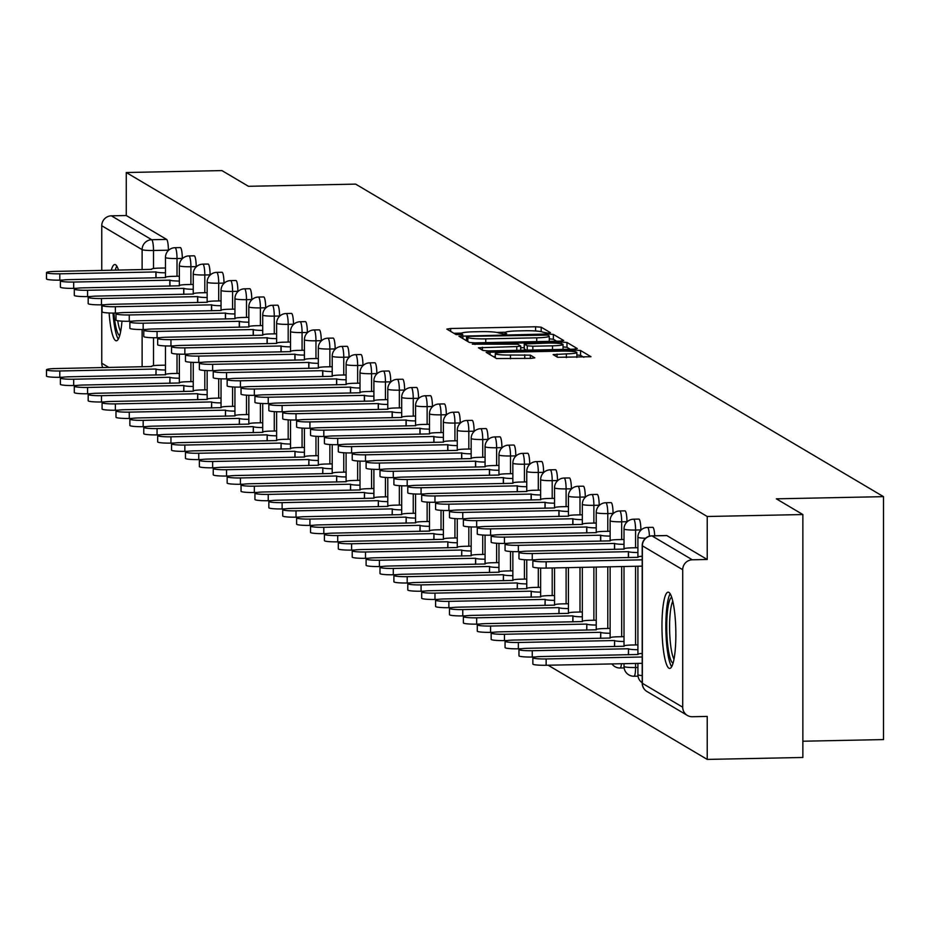 <?xml version="1.0" encoding="UTF-8"?>
<svg xmlns="http://www.w3.org/2000/svg" width="930" height="930" viewBox="0 0 930 930"><rect width="100%" height="100%" fill="white"/><g stroke="black" fill="none" stroke-linecap="round" stroke-linejoin="round"><path stroke-width="1.4" d="M547.782 333.114L550.467 332.684L541.179 327.186L535.587 326.767L450.666 328.499L446.83 329.104L456.119 334.602L462.78 334.544L461.524 333.765A15.357 1.686 0 0 1 461.268 333.452A15.357 1.686 0 0 1 473.823 331.801L480.891 331.65A15.357 1.686 0 0 1 498.794 332.998L503.909 334.01L506.652 333.649L505.397 332.87A15.357 1.686 0 0 1 505.141 332.556A15.357 1.686 0 0 1 517.696 330.906L524.764 330.766A15.357 1.686 0 0 1 542.667 332.115L547.782 333.114M118.517 270.119A38.13 6.905 -91.2 0 0 115.564 264.771A38.13 6.905 -91.2 0 0 114.785 264.538A38.13 6.905 -91.2 0 0 111.286 270.258M109.124 312.98A38.13 6.905 -91.2 0 0 115.564 340.554A38.13 6.905 -91.2 0 0 116.343 340.775A38.13 6.905 -91.2 0 0 121.97 321.152M668.903 592.387A38.13 6.905 -91.2 0 0 668.135 592.166A38.13 6.905 -91.2 0 0 661.974 628.296A38.13 6.905 -91.2 0 0 668.903 668.182A38.13 6.905 -91.2 0 0 669.681 668.403A38.13 6.905 -91.2 0 0 675.843 632.272A38.13 6.905 -91.2 0 0 668.903 592.387M557.628 357.294L590.969 356.713L580.564 350.505L574.973 350.087L486.134 352.331L496.539 358.538L530.902 358.375L534.831 357.852L530.332 355.144L510.465 355.016A12.834 1.407 0 0 1 495.295 353.632A12.834 1.407 0 0 1 505.792 352.249L561.697 351.11A12.834 1.407 0 0 1 576.867 352.493A12.834 1.407 0 0 1 566.37 353.877L553.129 354.586L557.628 357.294M126.271 172.527L221.91 170.585L248.461 186.302L355.632 184.117L883.5 496.655L776.329 498.829L802.869 514.546L707.23 516.499L126.271 172.527L126.271 215.528L111.368 215.83L151.718 239.719A9.777 1.767 88.8 0 1 153.508 250.496L153.508 268.514M559.848 341.136L563.696 340.52L553.373 334.405L547.782 333.986L458.943 336.23L469.348 342.438L474.939 342.856L559.848 341.136M566.975 342.461L577.286 348.564L573.45 349.18L488.529 350.912L482.937 350.482L478.439 347.774L516.801 346.565L520.73 346.041L517.719 344.216L472.3 344.158L561.383 342.042L566.975 342.461L566.975 347.32L570.23 349.25M802.869 514.546L802.869 757.473L707.23 759.415L548.13 665.217M802.869 741.222L883.5 739.583L883.5 496.655M707.23 516.499L707.23 559.488L692.327 559.79A9.777 9.556 120.6 0 0 682.713 569.706L682.713 707.207A9.777 9.556 120.6 0 0 692.327 716.728L707.23 716.426L707.23 759.415M126.271 215.528L166.621 239.417A9.777 1.767 88.8 0 1 168.4 250.182L168.4 250.472M102.8 367.606A9.777 9.556 -59.4 0 1 101.754 363.235L101.754 304.808M101.754 270.456L101.754 225.734A9.777 9.556 -59.4 0 1 111.368 215.83M640.863 529.914L635.574 530.03A9.777 1.767 88.8 0 0 633.597 519.196L638.887 519.091A9.777 1.767 -91.2 0 1 640.863 529.914L640.863 530.205M626.971 521.695L621.682 521.8A9.777 1.767 88.8 0 0 619.706 510.965L624.983 510.861A9.777 1.767 -91.2 0 1 626.971 521.695L626.971 521.974M613.068 513.465L607.79 513.569A9.777 1.767 88.8 0 0 605.802 502.746L611.091 502.63A9.777 1.767 -91.2 0 1 613.068 513.465L613.068 513.744M599.176 505.234L593.886 505.339A9.777 1.767 88.8 0 0 591.91 494.516L597.2 494.411A9.777 1.767 -91.2 0 1 599.176 505.234L599.176 505.525M585.284 497.004L579.995 497.12A9.777 1.767 88.8 0 0 578.018 486.285L583.296 486.181A9.777 1.767 -91.2 0 1 585.284 497.004L585.284 497.294M571.38 488.785L566.103 488.889A9.777 1.767 88.8 0 0 564.115 478.055L569.404 477.95A9.777 1.767 -91.2 0 1 571.38 488.785L571.38 489.064M557.489 480.554L552.199 480.659A9.777 1.767 88.8 0 0 550.223 469.836L555.512 469.72A9.777 1.767 -91.2 0 1 557.489 480.554L557.489 480.833M543.597 472.324L538.307 472.44A9.777 1.767 88.8 0 0 536.331 461.606L541.609 461.501A9.777 1.767 -91.2 0 1 543.597 472.324L543.597 472.614M529.693 464.105L524.415 464.21A9.777 1.767 88.8 0 0 522.428 453.375L527.717 453.27A9.777 1.767 -91.2 0 1 529.693 464.105L529.693 464.384M515.801 455.874L510.512 455.979A9.777 1.767 88.8 0 0 508.536 445.156L513.825 445.04A9.777 1.767 -91.2 0 1 515.801 455.874L515.801 456.153M501.909 447.644L496.62 447.749A9.777 1.767 88.8 0 0 494.644 436.926L499.922 436.821A9.777 1.767 -91.2 0 1 501.909 447.644L501.909 447.923M488.006 439.413L482.728 439.53A9.777 1.767 88.8 0 0 480.74 428.695L486.03 428.591A9.777 1.767 -91.2 0 1 488.006 439.413L488.006 439.704M474.114 431.195L468.825 431.299A9.777 1.767 88.8 0 0 466.848 420.465L472.138 420.36A9.777 1.767 -91.2 0 1 474.114 431.195L474.114 431.474M460.222 422.964L454.933 423.069A9.777 1.767 88.8 0 0 452.945 412.246L458.234 412.13A9.777 1.767 -91.2 0 1 460.222 422.964L460.222 423.243M446.319 414.734L441.029 414.838A9.777 1.767 88.8 0 0 439.053 404.015L444.342 403.911A9.777 1.767 -91.2 0 1 446.319 414.734L446.319 415.024M432.427 406.503L427.137 406.619A9.777 1.767 88.8 0 0 425.161 395.785L430.45 395.68A9.777 1.767 -91.2 0 1 432.427 406.503L432.427 406.794M418.535 398.284L413.246 398.389A9.777 1.767 88.8 0 0 411.258 387.554L416.547 387.45A9.777 1.767 -91.2 0 1 418.535 398.284L418.535 398.563M404.631 390.054L399.342 390.158A9.777 1.767 88.8 0 0 397.366 379.335L402.655 379.219A9.777 1.767 -91.2 0 1 404.631 390.054L404.631 390.333M390.74 381.823L385.45 381.928A9.777 1.767 88.8 0 0 383.474 371.105L388.763 371A9.777 1.767 -91.2 0 1 390.74 381.823L390.74 382.114M376.848 373.593L371.558 373.709A9.777 1.767 88.8 0 0 369.57 362.874L374.86 362.77A9.777 1.767 -91.2 0 1 376.848 373.593L376.848 373.883M362.944 365.374L357.655 365.478A9.777 1.767 88.8 0 0 355.678 354.644L360.968 354.539A9.777 1.767 -91.2 0 1 362.944 365.374L362.944 365.653M349.052 357.143L343.763 357.248A9.777 1.767 88.8 0 0 341.787 346.425L347.064 346.309A9.777 1.767 -91.2 0 1 349.052 357.143L349.052 357.422M335.149 348.913L329.871 349.029A9.777 1.767 88.8 0 0 327.883 338.195L333.173 338.09A9.777 1.767 -91.2 0 1 335.149 348.913L335.149 349.203M321.257 340.694L315.968 340.799A9.777 1.767 88.8 0 0 313.991 329.964L319.281 329.859A9.777 1.767 -91.2 0 1 321.257 340.694L321.257 340.973M307.365 332.463L302.076 332.568A9.777 1.767 88.8 0 0 300.099 321.745L305.377 321.629A9.777 1.767 -91.2 0 1 307.365 332.463L307.365 332.742M293.462 324.233L288.184 324.338A9.777 1.767 88.8 0 0 286.196 313.515L291.485 313.41A9.777 1.767 -91.2 0 1 293.462 324.233L293.462 324.512M279.57 316.002L274.28 316.119A9.777 1.767 88.8 0 0 272.304 305.284L277.593 305.18A9.777 1.767 -91.2 0 1 279.57 316.002L279.57 316.293M265.678 307.784L260.388 307.888A9.777 1.767 88.8 0 0 258.412 297.054L263.69 296.949A9.777 1.767 -91.2 0 1 265.678 307.784L265.678 308.062M251.774 299.553L246.496 299.658A9.777 1.767 88.8 0 0 244.509 288.835L249.798 288.719A9.777 1.767 -91.2 0 1 251.774 299.553L251.774 299.832M237.882 291.322L232.593 291.427A9.777 1.767 88.8 0 0 230.617 280.604L235.906 280.5A9.777 1.767 -91.2 0 1 237.882 291.322L237.882 291.613M223.991 283.092L218.701 283.208A9.777 1.767 88.8 0 0 216.725 272.374L222.003 272.269A9.777 1.767 -91.2 0 1 223.991 283.092L223.991 283.383M210.087 274.873L204.809 274.978A9.777 1.767 88.8 0 0 202.821 264.143L208.111 264.039A9.777 1.767 -91.2 0 1 210.087 274.873L210.087 275.152M196.195 266.643L190.906 266.747A9.777 1.767 88.8 0 0 188.93 255.924L194.219 255.808A9.777 1.767 -91.2 0 1 196.195 266.643L196.195 266.922M182.303 258.412L177.014 258.517A9.777 1.767 88.8 0 0 175.038 247.694L180.315 247.589A9.777 1.767 -91.2 0 1 182.303 258.412L182.303 258.703M654.708 535.785A9.777 1.767 -91.2 0 0 652.779 527.322L647.489 527.426A9.777 1.767 88.8 0 1 649.431 536.18M707.23 559.488L666.88 535.599A9.777 1.767 -91.2 0 0 666.671 535.541A9.777 1.767 -91.2 0 0 666.485 535.61M505.42 332.243L496.701 332.417M461.547 333.126L453.887 333.289M556.64 341.194L553.373 339.264L549.258 338.846M547.735 335.114L469.278 336.334L466.535 336.695L467.86 337.52A15.357 1.686 0 0 0 485.751 338.869L536.703 337.823A15.357 1.686 0 0 0 549.258 336.172A15.357 1.686 0 0 0 549.002 335.87L547.735 335.114M548.967 341.356A15.357 1.686 0 0 0 549.258 341.031L549.258 336.172M520.73 347.727L524.241 347.657M552.536 345.832A12.834 1.407 0 0 0 563.034 344.449A12.834 1.407 0 0 0 547.863 343.065L524.241 343.984L527.252 345.809L532.844 346.227L552.536 345.832L552.536 349.61M563.01 349.389A12.834 1.407 0 0 0 563.034 349.308L563.034 344.449M524.322 348.738L524.322 344.077M526.357 350.145L524.322 348.936M566.975 347.32L563.034 346.89M576.844 357.434A12.834 1.407 0 0 0 576.867 357.353L576.867 352.493M495.295 356.562L493.272 356.608M583.831 357.294L580.564 355.365L576.867 354.946M155.915 375.034L156.042 369.117A9.777 1.07 -0 0 0 165.459 369.989M165.459 365.153L159.518 365.281A9.777 1.07 -0 0 0 151.52 366.339A9.777 1.07 -0 0 0 151.683 366.525L55.695 368.559A11.241 1.232 -0 0 0 46.5 369.78A11.241 1.232 -0 0 0 59.787 370.989L155.915 369.036M62.775 377.243L59.787 377.301A11.241 1.232 180 0 1 46.5 376.092L46.5 369.78M165.459 267.991L159.518 268.107A9.777 1.07 0 0 0 151.52 269.165A9.777 1.07 0 0 0 151.683 269.363L55.695 271.397A11.241 1.232 0 0 0 46.5 272.606A11.241 1.232 0 0 0 59.787 273.815L156.042 271.944A9.777 1.07 0 0 0 165.459 272.816M62.775 280.07L59.787 280.139A11.241 1.232 180 0 1 46.5 278.919L46.5 272.606M155.915 271.862L155.915 277.861M169.806 383.265L169.946 377.336A9.777 1.07 -0 0 0 179.351 378.219M179.351 373.383L173.41 373.511A9.777 1.07 -0 0 0 165.412 374.558A9.777 1.07 -0 0 0 165.575 374.755L69.587 376.79A11.241 1.232 -0 0 0 60.392 377.999A11.241 1.232 -0 0 0 73.691 379.219L169.806 377.266M76.667 385.473L73.691 385.531A11.241 1.232 180 0 1 60.392 384.323L60.392 377.999M183.71 391.483L183.838 385.566A9.777 1.07 -0 0 0 193.242 386.45M193.242 381.614L187.302 381.73A9.777 1.07 -0 0 0 179.316 382.788A9.777 1.07 -0 0 0 179.478 382.986L83.491 385.02A11.241 1.232 -0 0 0 74.295 386.229A11.241 1.232 -0 0 0 87.583 387.438L183.71 385.485M90.57 393.704L87.583 393.762A11.241 1.232 180 0 1 74.295 392.541L74.295 386.229M197.602 399.714L197.73 393.797A9.777 1.07 -0 0 0 207.146 394.669M207.146 389.844L201.206 389.961A9.777 1.07 -0 0 0 193.208 391.019A9.777 1.07 -0 0 0 193.37 391.216L97.383 393.239A11.241 1.232 -0 0 0 88.187 394.46A11.241 1.232 -0 0 0 101.475 395.669L197.602 393.716M104.462 401.923L101.475 401.981A11.241 1.232 180 0 1 88.187 400.772L88.187 394.46M117.703 270.13A32.992 5.975 88.8 0 1 118.377 269.665M113.018 313.061A37.886 6.859 -91.2 0 0 118.308 339.101M116.831 266.143A37.886 6.859 -91.2 0 0 115.215 270.188M119.714 335.521A32.992 5.975 88.8 0 1 113.948 313.061M117.726 320.722A30.551 5.534 -91.2 0 0 120.644 331.533M673.053 663.137A32.992 5.975 88.8 0 1 667.624 644.281A32.992 5.975 88.8 0 1 667.542 610.719A32.992 5.975 88.8 0 1 671.716 597.281M672.809 601.233A30.551 5.534 -91.2 0 0 670.332 612.114A30.551 5.534 -91.2 0 0 673.983 659.149M670.17 593.759A37.886 6.859 -91.2 0 0 666.775 607.836A37.886 6.859 -91.2 0 0 671.646 666.717M179.351 276.21L173.41 276.338A9.777 1.07 0 0 0 165.412 277.396A9.777 1.07 0 0 0 165.575 277.582L69.587 279.616A11.241 1.232 0 0 0 60.392 280.837A11.241 1.232 0 0 0 73.691 282.046L169.946 280.174A9.777 1.07 0 0 0 179.351 281.046M76.667 288.3L73.691 288.358A11.241 1.232 180 0 1 60.392 287.149L60.392 280.837M169.806 280.093L169.806 286.091M193.242 284.441L187.302 284.568A9.777 1.07 0 0 0 179.316 285.615A9.777 1.07 0 0 0 179.478 285.812L83.491 287.847A11.241 1.232 0 0 0 74.295 289.056A11.241 1.232 0 0 0 87.583 290.276L183.838 288.393A9.777 1.07 0 0 0 193.242 289.276M90.57 296.531L87.583 296.589A11.241 1.232 180 0 1 74.295 295.38L74.295 289.056M183.71 288.323L183.71 294.322M207.146 292.671L201.206 292.787A9.777 1.07 0 0 0 193.208 293.845A9.777 1.07 0 0 0 193.37 294.043L97.383 296.077A11.241 1.232 0 0 0 88.187 297.286A11.241 1.232 0 0 0 101.475 298.507L197.73 296.624A9.777 1.07 0 0 0 207.146 297.507M104.462 304.761L101.475 304.819A11.241 1.232 180 0 1 88.187 303.61L88.187 297.286M197.602 296.542L197.602 302.552M211.494 407.945L211.633 402.027A9.777 1.07 -0 0 0 221.038 402.899M221.038 398.063L215.097 398.191A9.777 1.07 -0 0 0 207.099 399.237A9.777 1.07 -0 0 0 207.262 399.435L111.275 401.469A11.241 1.232 -0 0 0 102.079 402.69A11.241 1.232 -0 0 0 115.378 403.899L211.494 401.946M118.354 410.153L115.378 410.211A11.241 1.232 180 0 1 102.079 409.002L102.079 402.69M225.397 416.175L225.525 410.246A9.777 1.07 -0 0 0 234.93 411.13M234.93 406.294L228.989 406.41A9.777 1.07 -0 0 0 221.003 407.468A9.777 1.07 -0 0 0 221.166 407.666L125.178 409.7A11.241 1.232 -0 0 0 115.983 410.909A11.241 1.232 -0 0 0 129.27 412.13L225.397 410.165M132.258 418.384L129.27 418.442A11.241 1.232 180 0 1 115.983 417.233L115.983 410.909M221.038 300.901L215.097 301.018A9.777 1.07 0 0 0 207.099 302.076A9.777 1.07 0 0 0 207.262 302.273L111.275 304.308A11.241 1.232 0 0 0 102.079 305.517A11.241 1.232 0 0 0 115.378 306.726L211.633 304.854A9.777 1.07 0 0 0 221.038 305.726M118.354 312.98L115.378 313.05A11.241 1.232 180 0 1 102.079 311.829L102.079 305.517M211.494 304.773L211.494 310.771M234.93 309.12L228.989 309.248A9.777 1.07 0 0 0 221.003 310.306A9.777 1.07 0 0 0 221.166 310.492L125.178 312.526A11.241 1.232 0 0 0 115.983 313.747A11.241 1.232 0 0 0 129.27 314.956L225.525 313.084A9.777 1.07 0 0 0 234.93 313.956M132.258 321.21L129.27 321.269A11.241 1.232 180 0 1 115.983 320.06L115.983 313.747M225.397 313.003L225.397 319.002M239.289 424.394L239.417 418.477A9.777 1.07 -0 0 0 248.833 419.349M248.833 414.524L242.893 414.641A9.777 1.07 -0 0 0 234.895 415.698A9.777 1.07 -0 0 0 235.058 415.896L139.07 417.93A11.241 1.232 -0 0 0 129.875 419.139A11.241 1.232 -0 0 0 143.162 420.348L239.289 418.395M146.15 426.603L143.162 426.672A11.241 1.232 180 0 1 129.875 425.452L129.875 419.139M253.181 432.624L253.32 426.707A9.777 1.07 -0 0 0 262.725 427.579M262.725 422.755L256.785 422.871A9.777 1.07 -0 0 0 248.787 423.929A9.777 1.07 -0 0 0 248.949 424.115L152.962 426.149A11.241 1.232 -0 0 0 143.766 427.37A11.241 1.232 -0 0 0 157.065 428.579L253.181 426.626M160.053 434.833L157.065 434.891A11.241 1.232 180 0 1 143.766 433.682L143.766 427.37M267.084 440.855L267.212 434.926A9.777 1.07 -0 0 0 276.617 435.81M276.617 430.974L270.677 431.101A9.777 1.07 -0 0 0 262.69 432.148A9.777 1.07 -0 0 0 262.853 432.345L166.865 434.38A11.241 1.232 -0 0 0 157.67 435.6A11.241 1.232 -0 0 0 170.957 436.809L267.084 434.856M173.945 443.064L170.957 443.122A11.241 1.232 180 0 1 157.67 441.913L157.67 435.6M280.976 449.085L281.116 443.157A9.777 1.07 -0 0 0 290.52 444.04M290.52 439.204L284.58 439.32A9.777 1.07 -0 0 0 276.582 440.378A9.777 1.07 -0 0 0 276.745 440.576L180.757 442.61A11.241 1.232 -0 0 0 171.562 443.819A11.241 1.232 -0 0 0 184.849 445.04L280.976 443.075M187.837 451.294L184.849 451.352A11.241 1.232 180 0 1 171.562 450.143L171.562 443.819M294.868 457.304L295.008 451.387A9.777 1.07 -0 0 0 304.412 452.259M304.412 447.435L298.472 447.551A9.777 1.07 -0 0 0 290.474 448.609A9.777 1.07 -0 0 0 290.637 448.806L194.649 450.841A11.241 1.232 -0 0 0 185.454 452.05A11.241 1.232 -0 0 0 198.753 453.259L294.868 451.306M201.74 459.513L198.753 459.583A11.241 1.232 180 0 1 185.454 458.362L185.454 452.05M308.772 465.535L308.9 459.618A9.777 1.07 -0 0 0 318.316 460.49M318.316 455.654L312.364 455.781A9.777 1.07 -0 0 0 304.377 456.839A9.777 1.07 -0 0 0 304.54 457.025L208.553 459.06A11.241 1.232 -0 0 0 199.357 460.28A11.241 1.232 -0 0 0 212.644 461.489L308.772 459.536M215.632 467.744L212.644 467.802A11.241 1.232 180 0 1 199.357 466.593L199.357 460.28M322.663 473.765L322.803 467.837A9.777 1.07 -0 0 0 332.208 468.72M332.208 463.884L326.267 464.012A9.777 1.07 -0 0 0 318.269 465.058A9.777 1.07 -0 0 0 318.432 465.256L222.444 467.29A11.241 1.232 -0 0 0 213.249 468.499A11.241 1.232 -0 0 0 226.536 469.72L322.663 467.767M229.524 475.974L226.536 476.032A11.241 1.232 180 0 1 213.249 474.823L213.249 468.499M336.555 481.996L336.695 476.067A9.777 1.07 -0 0 0 346.1 476.95M346.1 472.115L340.159 472.231A9.777 1.07 -0 0 0 332.161 473.289A9.777 1.07 -0 0 0 332.324 473.486L236.336 475.521A11.241 1.232 -0 0 0 227.153 476.73A11.241 1.232 -0 0 0 240.44 477.95L336.555 475.986M243.428 484.204L240.44 484.263A11.241 1.232 180 0 1 227.153 483.042L227.153 476.73M248.833 317.351L242.893 317.479A9.777 1.07 0 0 0 234.895 318.525A9.777 1.07 0 0 0 235.058 318.723L139.07 320.757A11.241 1.232 0 0 0 129.875 321.966A11.241 1.232 0 0 0 143.162 323.187L239.417 321.303A9.777 1.07 0 0 0 248.833 322.187M146.15 329.441L143.162 329.499A11.241 1.232 180 0 1 129.875 328.29L129.875 321.966M239.289 321.234L239.289 327.232M262.725 325.581L256.785 325.698A9.777 1.07 0 0 0 248.787 326.755A9.777 1.07 0 0 0 248.949 326.953L152.962 328.988A11.241 1.232 0 0 0 143.766 330.197A11.241 1.232 0 0 0 157.065 331.406L253.32 329.534A9.777 1.07 0 0 0 262.725 330.417M160.053 337.671L157.065 337.73A11.241 1.232 180 0 1 143.766 336.509L143.766 330.197M253.181 329.452L253.181 335.451M276.617 333.812L270.677 333.928A9.777 1.07 0 0 0 262.69 334.986A9.777 1.07 0 0 0 262.853 335.184L166.865 337.218A11.241 1.232 0 0 0 157.67 338.427A11.241 1.232 0 0 0 170.957 339.636L267.212 337.764A9.777 1.07 0 0 0 276.617 338.636M173.945 345.89L170.957 345.96A11.241 1.232 180 0 1 157.67 344.739L157.67 338.427M267.084 337.683L267.084 343.682M290.52 342.031L284.58 342.159A9.777 1.07 0 0 0 276.582 343.205A9.777 1.07 0 0 0 276.745 343.402L180.757 345.437A11.241 1.232 0 0 0 171.562 346.658A11.241 1.232 0 0 0 184.849 347.867L281.116 345.995A9.777 1.07 0 0 0 290.52 346.867M187.837 354.121L184.849 354.179A11.241 1.232 180 0 1 171.562 352.97L171.562 346.658M280.976 345.914L280.976 351.912M304.412 350.261L298.472 350.377A9.777 1.07 0 0 0 290.474 351.435A9.777 1.07 0 0 0 290.637 351.633L194.649 353.667A11.241 1.232 0 0 0 185.454 354.876A11.241 1.232 0 0 0 198.753 356.097L295.008 354.214A9.777 1.07 0 0 0 304.412 355.097M201.74 362.351L198.753 362.409A11.241 1.232 180 0 1 185.454 361.2L185.454 354.876M294.868 354.144L294.868 360.143M318.316 358.492L312.364 358.608A9.777 1.07 0 0 0 304.377 359.666A9.777 1.07 0 0 0 304.54 359.864L208.553 361.898A11.241 1.232 0 0 0 199.357 363.107A11.241 1.232 0 0 0 212.644 364.316L308.9 362.444A9.777 1.07 0 0 0 318.316 363.316M215.632 370.582L212.644 370.64A11.241 1.232 180 0 1 199.357 369.419L199.357 363.107M308.772 362.363L308.772 368.361M332.208 366.722L326.267 366.839A9.777 1.07 0 0 0 318.269 367.896A9.777 1.07 0 0 0 318.432 368.082L222.444 370.117A11.241 1.232 0 0 0 213.249 371.337A11.241 1.232 0 0 0 226.536 372.546L322.803 370.675A9.777 1.07 0 0 0 332.208 371.547M229.524 378.801L226.536 378.859A11.241 1.232 180 0 1 213.249 377.65L213.249 371.337M322.663 370.593L322.663 376.592M346.1 374.941L340.159 375.069A9.777 1.07 0 0 0 332.161 376.115A9.777 1.07 0 0 0 332.324 376.313L236.336 378.347A11.241 1.232 0 0 0 227.153 379.568A11.241 1.232 0 0 0 240.44 380.777L336.695 378.905A9.777 1.07 0 0 0 346.1 379.777M243.428 387.031L240.44 387.089A11.241 1.232 180 0 1 227.153 385.88L227.153 379.568M336.555 378.824L336.555 384.822M350.459 490.215L350.587 484.298A9.777 1.07 -0 0 0 360.003 485.169M360.003 480.345L354.051 480.461A9.777 1.07 -0 0 0 346.065 481.519A9.777 1.07 -0 0 0 346.227 481.717L250.24 483.751A11.241 1.232 -0 0 0 241.044 484.96A11.241 1.232 -0 0 0 254.332 486.169L350.459 484.216M257.319 492.423L254.332 492.493A11.241 1.232 180 0 1 241.044 491.273L241.044 484.96M364.351 498.445L364.49 492.528A9.777 1.07 -0 0 0 373.895 493.4M373.895 488.564L367.954 488.692A9.777 1.07 -0 0 0 359.957 489.75A9.777 1.07 -0 0 0 360.119 489.936L264.132 491.97A11.241 1.232 -0 0 0 254.936 493.191A11.241 1.232 -0 0 0 268.235 494.4L364.351 492.447M271.211 500.654L268.235 500.712A11.241 1.232 180 0 1 254.936 499.503L254.936 493.191M378.243 506.676L378.382 500.747A9.777 1.07 -0 0 0 387.787 501.63M387.787 496.794L381.846 496.911A9.777 1.07 -0 0 0 373.848 497.969A9.777 1.07 -0 0 0 374.023 498.166L278.024 500.201A11.241 1.232 -0 0 0 268.84 501.41A11.241 1.232 -0 0 0 282.127 502.63L378.243 500.677M285.115 508.884L282.127 508.943A11.241 1.232 180 0 1 268.84 507.734L268.84 501.41M392.146 514.895L392.274 508.977A9.777 1.07 -0 0 0 401.69 509.861M401.69 505.025L395.738 505.141A9.777 1.07 -0 0 0 387.752 506.199A9.777 1.07 -0 0 0 387.915 506.397L291.927 508.431A11.241 1.232 -0 0 0 282.732 509.64A11.241 1.232 -0 0 0 296.019 510.849L392.146 508.896M299.007 517.115L296.019 517.173A11.241 1.232 180 0 1 282.732 515.952L282.732 509.64M406.038 523.125L406.178 517.208A9.777 1.07 -0 0 0 415.582 518.08M415.582 513.255L409.642 513.372A9.777 1.07 -0 0 0 401.644 514.429A9.777 1.07 -0 0 0 401.807 514.627L305.819 516.65A11.241 1.232 -0 0 0 296.624 517.871A11.241 1.232 -0 0 0 309.923 519.08L406.038 517.126M312.899 525.334L309.923 525.392A11.241 1.232 180 0 1 296.624 524.183L296.624 517.871M419.942 531.356L420.069 525.438A9.777 1.07 -0 0 0 429.474 526.31M429.474 521.474L423.534 521.602A9.777 1.07 -0 0 0 415.536 522.648A9.777 1.07 -0 0 0 415.71 522.846L319.711 524.88A11.241 1.232 -0 0 0 310.527 526.101A11.241 1.232 -0 0 0 323.814 527.31L419.942 525.357M326.802 533.564L323.814 533.622A11.241 1.232 180 0 1 310.527 532.413L310.527 526.101M433.833 539.586L433.961 533.657A9.777 1.07 -0 0 0 443.377 534.541M443.377 529.705L437.437 529.821A9.777 1.07 -0 0 0 429.439 530.879A9.777 1.07 -0 0 0 429.602 531.077L333.614 533.111A11.241 1.232 -0 0 0 324.419 534.32A11.241 1.232 -0 0 0 337.706 535.541L433.833 533.576M340.694 541.795L337.706 541.853A11.241 1.232 180 0 1 324.419 540.644L324.419 534.32M447.725 547.805L447.865 541.888A9.777 1.07 -0 0 0 457.269 542.76M457.269 537.935L451.329 538.052A9.777 1.07 -0 0 0 443.331 539.109A9.777 1.07 -0 0 0 443.494 539.307L347.506 541.341A11.241 1.232 -0 0 0 338.311 542.55A11.241 1.232 -0 0 0 351.61 543.759L447.725 541.806M354.586 550.014L351.61 550.083A11.241 1.232 180 0 1 338.311 548.863L338.311 542.55M461.629 556.035L461.757 550.118A9.777 1.07 -0 0 0 471.161 550.99M471.161 546.166L465.221 546.282A9.777 1.07 -0 0 0 457.235 547.34A9.777 1.07 -0 0 0 457.397 547.526L361.398 549.56A11.241 1.232 -0 0 0 352.214 550.781A11.241 1.232 -0 0 0 365.502 551.99L461.629 550.037M368.489 558.244L365.502 558.302A11.241 1.232 180 0 1 352.214 557.093L352.214 550.781M475.521 564.266L475.649 558.337A9.777 1.07 -0 0 0 485.065 559.221M485.065 554.385L479.124 554.513A9.777 1.07 -0 0 0 471.126 555.559A9.777 1.07 -0 0 0 471.289 555.756L375.301 557.791A11.241 1.232 -0 0 0 366.106 559A11.241 1.232 -0 0 0 379.394 560.22L475.521 558.267M382.381 566.475L379.394 566.533A11.241 1.232 180 0 1 366.106 565.324L366.106 559M489.413 572.496L489.552 566.568A9.777 1.07 -0 0 0 498.957 567.451M498.957 562.615L493.016 562.731A9.777 1.07 -0 0 0 485.018 563.789A9.777 1.07 -0 0 0 485.181 563.987L389.193 566.021A11.241 1.232 -0 0 0 379.998 567.23A11.241 1.232 -0 0 0 393.297 568.451L489.413 566.486M396.273 574.705L393.297 574.763A11.241 1.232 180 0 1 379.998 573.554L379.998 567.23M503.316 580.715L503.444 574.798A9.777 1.07 -0 0 0 512.849 575.67M512.849 570.846L506.908 570.962A9.777 1.07 -0 0 0 498.922 572.02A9.777 1.07 -0 0 0 499.085 572.217L403.097 574.252A11.241 1.232 -0 0 0 393.901 575.461A11.241 1.232 -0 0 0 407.189 576.67L503.316 574.717M410.176 582.924L407.189 582.994A11.241 1.232 180 0 1 393.901 581.773L393.901 575.461M517.208 588.946L517.336 583.029A9.777 1.07 -0 0 0 526.752 583.9M526.752 579.065L520.812 579.192A9.777 1.07 -0 0 0 512.814 580.25A9.777 1.07 -0 0 0 512.976 580.436L416.989 582.471A11.241 1.232 -0 0 0 407.793 583.691A11.241 1.232 -0 0 0 421.081 584.9L517.208 582.947M424.068 591.154L421.081 591.213A11.241 1.232 180 0 1 407.793 590.004L407.793 583.691M531.1 597.176L531.239 591.248A9.777 1.07 -0 0 0 540.644 592.131M540.644 587.295L534.703 587.423A9.777 1.07 -0 0 0 526.706 588.469A9.777 1.07 -0 0 0 526.868 588.667L430.881 590.701A11.241 1.232 -0 0 0 421.685 591.91A11.241 1.232 -0 0 0 434.984 593.131L531.1 591.178M437.96 599.385L434.984 599.443A11.241 1.232 180 0 1 421.685 598.234L421.685 591.91M545.003 605.407L545.131 599.478A9.777 1.07 -0 0 0 554.536 600.362M554.536 595.525L548.595 595.642A9.777 1.07 -0 0 0 540.609 596.7A9.777 1.07 -0 0 0 540.772 596.897L444.784 598.932A11.241 1.232 -0 0 0 435.589 600.141A11.241 1.232 -0 0 0 448.876 601.361L545.003 599.397M451.864 607.615L448.876 607.674A11.241 1.232 180 0 1 435.589 606.453L435.589 600.141M360.003 383.172L354.051 383.288A9.777 1.07 0 0 0 346.065 384.346A9.777 1.07 0 0 0 346.227 384.543L250.24 386.578A11.241 1.232 0 0 0 241.044 387.787A11.241 1.232 0 0 0 254.332 389.007L350.587 387.124A9.777 1.07 0 0 0 360.003 388.008M257.319 395.262L254.332 395.32A11.241 1.232 180 0 1 241.044 394.111L241.044 387.787M350.459 387.043L350.459 393.053M373.895 391.402L367.954 391.518A9.777 1.07 0 0 0 359.957 392.576A9.777 1.07 0 0 0 360.119 392.774L264.132 394.808A11.241 1.232 0 0 0 254.936 396.017A11.241 1.232 0 0 0 268.235 397.226L364.49 395.355A9.777 1.07 0 0 0 373.895 396.226M271.211 403.481L268.235 403.55A11.241 1.232 180 0 1 254.936 402.33L254.936 396.017M364.351 395.273L364.351 401.272M387.787 399.621L381.846 399.749A9.777 1.07 0 0 0 373.848 400.807A9.777 1.07 0 0 0 374.023 400.993L278.024 403.027A11.241 1.232 0 0 0 268.84 404.248A11.241 1.232 0 0 0 282.127 405.457L378.382 403.585A9.777 1.07 0 0 0 387.787 404.457M285.115 411.711L282.127 411.769A11.241 1.232 180 0 1 268.84 410.56L268.84 404.248M378.243 403.504L378.243 409.502M401.69 407.851L395.738 407.979A9.777 1.07 0 0 0 387.752 409.026A9.777 1.07 0 0 0 387.915 409.223L291.927 411.258A11.241 1.232 0 0 0 282.732 412.467A11.241 1.232 0 0 0 296.019 413.687L392.274 411.804A9.777 1.07 0 0 0 401.69 412.688M299.007 419.942L296.019 420A11.241 1.232 180 0 1 282.732 418.791L282.732 412.467M392.146 411.734L392.146 417.733M415.582 416.082L409.642 416.198A9.777 1.07 0 0 0 401.644 417.256A9.777 1.07 0 0 0 401.807 417.454L305.819 419.488A11.241 1.232 0 0 0 296.624 420.697A11.241 1.232 0 0 0 309.923 421.918L406.178 420.035A9.777 1.07 0 0 0 415.582 420.918M312.899 428.172L309.923 428.23A11.241 1.232 180 0 1 296.624 427.021L296.624 420.697M406.038 419.953L406.038 425.963M429.474 424.313L423.534 424.429A9.777 1.07 0 0 0 415.536 425.487A9.777 1.07 0 0 0 415.71 425.684L319.711 427.719A11.241 1.232 0 0 0 310.527 428.928A11.241 1.232 0 0 0 323.814 430.137L420.069 428.265A9.777 1.07 0 0 0 429.474 429.137M326.802 436.391L323.814 436.461A11.241 1.232 180 0 1 310.527 435.24L310.527 428.928M419.942 428.184L419.942 434.182M443.377 432.531L437.437 432.659A9.777 1.07 0 0 0 429.439 433.717A9.777 1.07 0 0 0 429.602 433.903L333.614 435.938A11.241 1.232 0 0 0 324.419 437.158A11.241 1.232 0 0 0 337.706 438.367L433.961 436.496A9.777 1.07 0 0 0 443.377 437.367M340.694 444.621L337.706 444.68A11.241 1.232 180 0 1 324.419 443.471L324.419 437.158M433.833 436.414L433.833 442.413M457.269 440.762L451.329 440.89A9.777 1.07 0 0 0 443.331 441.936A9.777 1.07 0 0 0 443.494 442.134L347.506 444.168A11.241 1.232 0 0 0 338.311 445.377A11.241 1.232 0 0 0 351.61 446.598L447.865 444.714A9.777 1.07 0 0 0 457.269 445.598M354.586 452.852L351.61 452.91A11.241 1.232 180 0 1 338.311 451.701L338.311 445.377M447.725 444.645L447.725 450.643M471.161 448.992L465.221 449.109A9.777 1.07 0 0 0 457.235 450.167A9.777 1.07 0 0 0 457.397 450.364L361.398 452.399A11.241 1.232 0 0 0 352.214 453.608A11.241 1.232 0 0 0 365.502 454.817L461.757 452.945A9.777 1.07 0 0 0 471.161 453.828M368.489 461.082L365.502 461.141A11.241 1.232 180 0 1 352.214 459.92L352.214 453.608M461.629 452.864L461.629 458.862M485.065 457.223L479.124 457.339A9.777 1.07 0 0 0 471.126 458.397A9.777 1.07 0 0 0 471.289 458.595L375.301 460.629A11.241 1.232 0 0 0 366.106 461.838A11.241 1.232 0 0 0 379.394 463.047L475.649 461.175A9.777 1.07 0 0 0 485.065 462.047M382.381 469.301L379.394 469.371A11.241 1.232 180 0 1 366.106 468.15L366.106 461.838M475.521 461.094L475.521 467.093M498.957 465.442L493.016 465.57A9.777 1.07 0 0 0 485.018 466.616A9.777 1.07 0 0 0 485.181 466.814L389.193 468.848A11.241 1.232 0 0 0 379.998 470.069A11.241 1.232 0 0 0 393.297 471.278L489.552 469.406A9.777 1.07 0 0 0 498.957 470.278M396.273 477.532L393.297 477.59A11.241 1.232 180 0 1 379.998 476.381L379.998 470.069M489.413 469.325L489.413 475.323M512.849 473.672L506.908 473.789A9.777 1.07 0 0 0 498.922 474.846A9.777 1.07 0 0 0 499.085 475.044L403.097 477.078A11.241 1.232 0 0 0 393.901 478.287A11.241 1.232 0 0 0 407.189 479.508L503.444 477.625A9.777 1.07 0 0 0 512.849 478.508M410.176 485.762L407.189 485.82A11.241 1.232 180 0 1 393.901 484.611L393.901 478.287M503.316 477.555L503.316 483.553M526.752 481.903L520.812 482.019A9.777 1.07 0 0 0 512.814 483.077A9.777 1.07 0 0 0 512.976 483.275L416.989 485.309A11.241 1.232 0 0 0 407.793 486.518A11.241 1.232 0 0 0 421.081 487.727L517.336 485.855A9.777 1.07 0 0 0 526.752 486.727M424.068 493.981L421.081 494.051A11.241 1.232 180 0 1 407.793 492.83L407.793 486.518M517.208 485.774L517.208 491.772M540.644 490.133L534.703 490.25A9.777 1.07 0 0 0 526.706 491.307A9.777 1.07 0 0 0 526.868 491.493L430.881 493.528A11.241 1.232 0 0 0 421.685 494.748A11.241 1.232 0 0 0 434.984 495.957L531.239 494.086A9.777 1.07 0 0 0 540.644 494.958M437.96 502.212L434.984 502.27A11.241 1.232 180 0 1 421.685 501.061L421.685 494.748M531.1 494.004L531.1 500.003M554.536 498.352L548.595 498.48A9.777 1.07 0 0 0 540.609 499.526A9.777 1.07 0 0 0 540.772 499.724L444.784 501.758A11.241 1.232 0 0 0 435.589 502.979A11.241 1.232 0 0 0 448.876 504.188L545.131 502.316A9.777 1.07 0 0 0 554.536 503.188M451.864 510.442L448.876 510.5A11.241 1.232 180 0 1 435.589 509.291L435.589 502.979M545.003 502.235L545.003 508.233M558.895 613.626L559.023 607.709A9.777 1.07 -0 0 0 568.439 608.58M568.439 603.756L562.499 603.872A9.777 1.07 -0 0 0 554.501 604.93A9.777 1.07 -0 0 0 554.664 605.128L458.676 607.162A11.241 1.232 -0 0 0 449.481 608.371A11.241 1.232 -0 0 0 462.768 609.58L558.895 607.627M465.756 615.834L462.768 615.904A11.241 1.232 180 0 1 449.481 614.683L449.481 608.371M568.439 506.583L562.499 506.699A9.777 1.07 0 0 0 554.501 507.757A9.777 1.07 0 0 0 554.664 507.954L458.676 509.989A11.241 1.232 0 0 0 449.481 511.198A11.241 1.232 0 0 0 462.768 512.418L559.023 510.535A9.777 1.07 0 0 0 568.439 511.419M465.756 518.673L462.768 518.731A11.241 1.232 180 0 1 449.481 517.522L449.481 511.198M558.895 510.454L558.895 516.464M572.787 621.856L572.927 615.939A9.777 1.07 -0 0 0 582.331 616.811M582.331 611.975L576.391 612.103A9.777 1.07 -0 0 0 568.393 613.149A9.777 1.07 -0 0 0 568.556 613.347L472.568 615.381A11.241 1.232 -0 0 0 463.373 616.602A11.241 1.232 -0 0 0 476.672 617.811L572.787 615.858M479.648 624.065L476.672 624.123A11.241 1.232 180 0 1 463.373 622.914L463.373 616.602M582.331 514.813L576.391 514.929A9.777 1.07 0 0 0 568.393 515.987A9.777 1.07 0 0 0 568.556 516.185L472.568 518.219A11.241 1.232 0 0 0 463.373 519.428A11.241 1.232 0 0 0 476.672 520.637L572.927 518.766A9.777 1.07 0 0 0 582.331 519.638M479.648 526.892L476.672 526.961A11.241 1.232 180 0 1 463.373 525.741L463.373 519.428M572.787 518.684L572.787 524.683M586.691 630.087L586.818 624.158A9.777 1.07 -0 0 0 596.223 625.041M596.223 620.205L590.283 620.322A9.777 1.07 -0 0 0 582.296 621.38A9.777 1.07 -0 0 0 582.459 621.577L486.471 623.612A11.241 1.232 -0 0 0 477.276 624.821A11.241 1.232 -0 0 0 490.563 626.041L586.691 624.088M493.551 632.295L490.563 632.354A11.241 1.232 180 0 1 477.276 631.144L477.276 624.821M596.223 523.032L590.283 523.16A9.777 1.07 0 0 0 582.296 524.218A9.777 1.07 0 0 0 582.459 524.404L486.471 526.438A11.241 1.232 0 0 0 477.276 527.659A11.241 1.232 0 0 0 490.563 528.868L586.818 526.996A9.777 1.07 0 0 0 596.223 527.868M493.551 535.122L490.563 535.18A11.241 1.232 180 0 1 477.276 533.971L477.276 527.659M586.691 526.915L586.691 532.913M600.582 638.306L600.722 632.388A9.777 1.07 -0 0 0 610.127 633.272M610.127 628.436L604.186 628.552A9.777 1.07 -0 0 0 596.188 629.61A9.777 1.07 -0 0 0 596.351 629.808L500.363 631.842A11.241 1.232 -0 0 0 491.168 633.051A11.241 1.232 -0 0 0 504.455 634.26L600.582 632.307M507.443 640.526L504.455 640.584A11.241 1.232 180 0 1 491.168 639.363L491.168 633.051M610.127 531.263L604.186 531.39A9.777 1.07 0 0 0 596.188 532.437A9.777 1.07 0 0 0 596.351 532.634L500.363 534.669A11.241 1.232 0 0 0 491.168 535.878A11.241 1.232 0 0 0 504.455 537.098L600.722 535.215A9.777 1.07 0 0 0 610.127 536.099M507.443 543.352L504.455 543.411A11.241 1.232 180 0 1 491.168 542.202L491.168 535.878M600.582 535.145L600.582 541.144M614.474 646.536L614.614 640.619A9.777 1.07 -0 0 0 624.018 641.491M624.018 636.666L618.078 636.783A9.777 1.07 -0 0 0 610.08 637.841A9.777 1.07 -0 0 0 610.243 638.038L514.255 640.061A11.241 1.232 -0 0 0 505.06 641.282A11.241 1.232 -0 0 0 518.359 642.49L614.474 640.538M521.346 648.745L518.359 648.803A11.241 1.232 180 0 1 505.06 647.594L505.06 641.282M624.018 539.493L618.078 539.609A9.777 1.07 0 0 0 610.08 540.667A9.777 1.07 0 0 0 610.243 540.865L514.255 542.899A11.241 1.232 0 0 0 505.06 544.108A11.241 1.232 0 0 0 518.359 545.329L614.614 543.446A9.777 1.07 0 0 0 624.018 544.329M521.346 551.583L518.359 551.641A11.241 1.232 180 0 1 505.06 550.432L505.06 544.108M614.474 543.364L614.474 549.374M628.378 654.767L628.506 648.849A9.777 1.07 -0 0 0 637.91 649.721M637.91 644.885L631.97 645.013A9.777 1.07 -0 0 0 623.984 646.059A9.777 1.07 -0 0 0 624.146 646.257L528.159 648.291A11.241 1.232 -0 0 0 518.963 649.512A11.241 1.232 -0 0 0 532.251 650.721L628.378 648.768M535.238 656.975L532.251 657.033A11.241 1.232 180 0 1 518.963 655.824L518.963 649.512M637.91 547.724L631.97 547.84A9.777 1.07 0 0 0 623.984 548.898A9.777 1.07 0 0 0 624.146 549.095L528.159 551.13A11.241 1.232 0 0 0 518.963 552.339A11.241 1.232 0 0 0 532.251 553.548L628.506 551.676A9.777 1.07 0 0 0 637.91 552.548M535.238 559.802L532.251 559.872A11.241 1.232 180 0 1 518.963 558.651L518.963 552.339M628.378 551.595L628.378 557.593M642.2 653.406A9.777 1.07 -0 0 0 637.875 654.29A9.777 1.07 -0 0 0 638.038 654.488L542.051 656.522A11.241 1.232 -0 0 0 532.855 657.731A11.241 1.232 -0 0 0 546.143 658.952L642.2 656.999M642.2 663.311L546.143 665.264A11.241 1.232 180 0 1 532.855 664.055L532.855 657.731M642.2 556.233A9.777 1.07 0 0 0 637.875 557.128A9.777 1.07 0 0 0 638.038 557.314L542.051 559.349A11.241 1.232 0 0 0 532.855 560.569A11.241 1.232 0 0 0 546.143 561.778L642.2 559.825M642.2 566.138L546.143 568.091A11.241 1.232 180 0 1 532.855 566.882L532.855 560.569M682.713 569.706L642.363 545.817L642.363 683.306L682.713 707.207M168.4 250.182L153.508 250.496A9.777 1.07 0 0 1 142.116 249.635L101.754 225.734M153.508 337.741L153.508 365.688M142.116 366.804L142.116 329.511M142.116 269.63L142.116 249.635A9.777 9.556 -59.4 0 1 151.718 239.719L166.621 239.417M101.754 363.235L108.926 367.478M633.597 519.196A9.777 9.777 0 0 0 624.018 528.972A9.777 1.07 180 0 0 624.181 529.17A9.777 1.07 180 0 0 635.574 530.03L635.574 547.77M635.574 566.277L635.574 644.932M635.574 663.439L635.574 667.519A9.777 1.767 88.8 0 1 633.993 676.238A9.777 1.767 88.8 0 1 633.795 676.18M637.91 667.473L635.574 667.519A9.777 1.07 180 0 1 624.181 666.659A9.777 1.07 0 0 1 624.018 666.461A9.777 9.777 0 0 0 633.993 676.238L638.027 676.157M619.706 510.965A9.777 9.777 0 0 0 610.127 520.742A9.777 1.07 180 0 0 610.289 520.94A9.777 1.07 180 0 0 621.682 521.8L621.682 539.54M621.682 566.556L621.682 636.713M605.802 502.746A9.777 9.777 0 0 0 596.223 512.511A9.777 1.07 180 0 0 596.397 512.709A9.777 1.07 180 0 0 607.79 513.569L607.79 531.309M607.79 566.835L607.79 628.482M591.91 494.516A9.777 9.777 0 0 0 582.331 504.293A9.777 1.07 180 0 0 582.494 504.49A9.777 1.07 180 0 0 593.886 505.339L593.886 523.09M593.886 567.126L593.886 620.252M578.018 486.285A9.777 9.777 0 0 0 568.439 496.062A9.777 1.07 180 0 0 568.602 496.26A9.777 1.07 180 0 0 579.995 497.12L579.995 514.86M579.995 567.405L579.995 612.021M564.115 478.055A9.777 9.777 0 0 0 554.536 487.832A9.777 1.07 180 0 0 554.699 488.029A9.777 1.07 180 0 0 566.103 488.889L566.103 506.629M566.103 567.684L566.103 603.803M550.223 469.836A9.777 9.777 0 0 0 540.644 479.613A9.777 1.07 180 0 0 540.807 479.799A9.777 1.07 180 0 0 552.199 480.659L552.199 498.399M552.199 567.974L552.199 595.572M536.331 461.606A9.777 9.777 0 0 0 526.752 471.382A9.777 1.07 180 0 0 526.915 471.58A9.777 1.07 180 0 0 538.307 472.44L538.307 490.18M538.307 567.939L538.307 587.342M522.428 453.375A9.777 9.777 0 0 0 512.849 463.152A9.777 1.07 180 0 0 513.011 463.349A9.777 1.07 180 0 0 524.415 464.21L524.415 481.949M524.415 559.709L524.415 579.123M508.536 445.156A9.777 9.777 0 0 0 498.957 454.921A9.777 1.07 180 0 0 499.119 455.119A9.777 1.07 180 0 0 510.512 455.979L510.512 473.719M510.512 551.478L510.512 570.892M494.644 436.926A9.777 9.777 0 0 0 485.065 446.702A9.777 1.07 180 0 0 485.228 446.888A9.777 1.07 180 0 0 496.62 447.749L496.62 465.488M496.62 543.26L496.62 562.662M480.74 428.695A9.777 9.777 0 0 0 471.161 438.472A9.777 1.07 180 0 0 471.324 438.669A9.777 1.07 180 0 0 482.728 439.53L482.728 457.269M482.728 535.029L482.728 554.431M466.848 420.465A9.777 9.777 0 0 0 457.269 430.241A9.777 1.07 180 0 0 457.432 430.439A9.777 1.07 180 0 0 468.825 431.299L468.825 449.039M468.825 526.799L468.825 546.212M452.945 412.246A9.777 9.777 0 0 0 443.377 422.011A9.777 1.07 180 0 0 443.54 422.208A9.777 1.07 180 0 0 454.933 423.069L454.933 440.808M454.933 518.58L454.933 537.982M439.053 404.015A9.777 9.777 0 0 0 429.474 413.792A9.777 1.07 180 0 0 429.637 413.978A9.777 1.07 180 0 0 441.029 414.838L441.029 432.578M441.029 510.349L441.029 529.751M425.161 395.785A9.777 9.777 0 0 0 415.582 405.561A9.777 1.07 180 0 0 415.745 405.759A9.777 1.07 180 0 0 427.137 406.619L427.137 424.359M427.137 502.119L427.137 521.521M411.258 387.554A9.777 9.777 0 0 0 401.69 397.331A9.777 1.07 180 0 0 401.853 397.529A9.777 1.07 180 0 0 413.246 398.389L413.246 416.129M413.246 493.888L413.246 513.302M397.366 379.335A9.777 9.777 0 0 0 387.787 389.1A9.777 1.07 180 0 0 387.95 389.298A9.777 1.07 180 0 0 399.342 390.158L399.342 407.898M399.342 485.669L399.342 505.071M383.474 371.105A9.777 9.777 0 0 0 373.895 380.882A9.777 1.07 180 0 0 374.058 381.079A9.777 1.07 180 0 0 385.45 381.928L385.45 399.679M385.45 477.439L385.45 496.841M369.57 362.874A9.777 9.777 0 0 0 360.003 372.651A9.777 1.07 180 0 0 360.166 372.849A9.777 1.07 180 0 0 371.558 373.709L371.558 391.449M371.558 469.208L371.558 488.61M355.678 354.644A9.777 9.777 0 0 0 346.1 364.421A9.777 1.07 180 0 0 346.262 364.618A9.777 1.07 180 0 0 357.655 365.478L357.655 383.218M357.655 460.978L357.655 480.392M341.787 346.425A9.777 9.777 0 0 0 332.208 356.202A9.777 1.07 180 0 0 332.37 356.388A9.777 1.07 180 0 0 343.763 357.248L343.763 374.988M343.763 452.759L343.763 472.161M327.883 338.195A9.777 9.777 0 0 0 318.316 347.971A9.777 1.07 180 0 0 318.478 348.169A9.777 1.07 180 0 0 329.871 349.029L329.871 366.769M329.871 444.528L329.871 463.93M313.991 329.964A9.777 9.777 0 0 0 304.412 339.741A9.777 1.07 180 0 0 304.575 339.938A9.777 1.07 180 0 0 315.968 340.799L315.968 358.538M315.968 436.298L315.968 455.712M300.099 321.745A9.777 9.777 0 0 0 290.52 331.51A9.777 1.07 180 0 0 290.683 331.708A9.777 1.07 180 0 0 302.076 332.568L302.076 350.308M302.076 428.067L302.076 447.481M286.196 313.515A9.777 9.777 0 0 0 276.617 323.291A9.777 1.07 180 0 0 276.791 323.477A9.777 1.07 180 0 0 288.184 324.338L288.184 342.077M288.184 419.849L288.184 439.251M272.304 305.284A9.777 9.777 0 0 0 262.725 315.061A9.777 1.07 180 0 0 262.888 315.258A9.777 1.07 180 0 0 274.28 316.119L274.28 333.858M274.28 411.618L274.28 431.02M258.412 297.054A9.777 9.777 0 0 0 248.833 306.83A9.777 1.07 180 0 0 248.996 307.028A9.777 1.07 180 0 0 260.388 307.888L260.388 325.628M260.388 403.388L260.388 422.801M244.509 288.835A9.777 9.777 0 0 0 234.93 298.6A9.777 1.07 180 0 0 235.104 298.797A9.777 1.07 180 0 0 246.496 299.658L246.496 317.397M246.496 395.169L246.496 414.571M230.617 280.604A9.777 9.777 0 0 0 221.038 290.381A9.777 1.07 180 0 0 221.201 290.567A9.777 1.07 180 0 0 232.593 291.427L232.593 309.167M232.593 386.938L232.593 406.34M216.725 272.374A9.777 9.777 0 0 0 207.146 282.15A9.777 1.07 180 0 0 207.309 282.348A9.777 1.07 180 0 0 218.701 283.208L218.701 300.948M218.701 378.708L218.701 398.11M202.821 264.143A9.777 9.777 0 0 0 193.242 273.92A9.777 1.07 180 0 0 193.405 274.118A9.777 1.07 180 0 0 204.809 274.978L204.809 292.718M204.809 370.477L204.809 389.891M188.93 255.924A9.777 9.777 0 0 0 179.351 265.689A9.777 1.07 180 0 0 179.513 265.887A9.777 1.07 180 0 0 190.906 266.747L190.906 284.487M190.906 362.258L190.906 381.66M175.038 247.694A9.777 9.777 0 0 0 165.459 257.471A9.777 1.07 180 0 0 165.621 257.668A9.777 1.07 180 0 0 177.014 258.517L177.014 276.268M177.014 354.028L177.014 373.43M621.473 663.729A9.777 1.767 88.8 0 1 620.101 668.007A9.777 1.767 88.8 0 1 619.903 667.961M624.181 666.275A9.777 1.07 0 0 0 624.018 666.461L624.018 663.683M645.56 538.249A9.777 1.07 180 0 1 638.085 537.389A9.777 1.07 180 0 1 637.91 537.203A9.777 9.777 0 0 1 647.489 527.426M642.2 675.575A9.777 1.07 180 0 1 638.085 674.889A9.777 1.07 0 0 1 637.91 674.692A9.777 9.777 0 0 0 642.2 682.783M638.085 674.494A9.777 1.07 0 0 0 637.91 674.692L637.91 663.392M666.88 535.599L651.977 535.901L692.327 559.79M651.57 535.924A9.777 1.767 88.8 0 1 651.779 535.843A9.777 1.767 88.8 0 1 651.977 535.901A9.777 9.556 -59.4 0 0 642.363 545.817A9.777 1.07 180 0 1 642.2 545.619A9.777 1.07 180 0 1 642.374 545.422M666.671 535.541L651.779 535.843A9.777 9.777 0 0 0 642.2 545.619L642.2 683.12A9.777 9.777 0 0 0 646.989 691.525A9.777 9.556 120.6 0 1 642.363 683.306A9.777 1.07 180 0 1 642.2 683.12A9.777 1.07 180 0 1 642.363 682.922M505.397 333.94L505.397 332.87M461.524 334.823L461.524 333.765M450.666 331.382L450.666 328.499M535.587 330.987L535.587 326.767M541.179 331.638L541.179 327.186M462.873 338.601L462.873 335.718M547.782 335.149L547.782 333.986M553.373 339.264L553.373 334.405M466.593 340.81L466.593 336.765M467.86 341.554L467.86 337.52M485.751 342.635L485.751 338.869M536.703 341.601L536.703 337.823M482.368 350.145L482.368 347.262M516.801 350.331L516.801 346.565M520.649 350.261L520.649 346.134M475.044 344.519L475.044 343.798M561.383 343.751L561.383 342.042M527.252 350.122L527.252 345.809M532.844 350.005L532.844 346.227M557.058 356.957L557.058 354.063M566.37 357.655L566.37 353.877M510.465 358.794L510.465 355.016M524.741 358.503L524.741 354.725M530.332 358.387L530.332 355.144M490.064 354.702L490.064 351.819M574.973 351.761L574.973 350.087M580.564 355.365L580.564 350.505M156.042 375.034L156.042 369.117M59.787 377.301L59.787 370.989M156.042 271.944L156.042 277.861M59.787 273.815L59.787 280.139M169.946 383.265L169.946 377.336M73.691 385.531L73.691 379.219M183.838 391.483L183.838 385.566M87.583 393.762L87.583 387.438M197.73 399.714L197.73 393.797M101.475 401.981L101.475 395.669M169.946 280.174L169.946 286.091M73.691 282.046L73.691 288.358M183.838 288.393L183.838 294.322M87.583 290.276L87.583 296.589M197.73 296.624L197.73 302.541M101.475 298.507L101.475 304.819M211.633 407.945L211.633 402.027M115.378 410.211L115.378 403.899M225.525 416.163L225.525 410.246M129.27 418.442L129.27 412.13M211.633 304.854L211.633 310.771M115.378 306.726L115.378 313.05M225.525 313.084L225.525 319.002M129.27 314.956L129.27 321.269M239.417 424.394L239.417 418.477M143.162 426.672L143.162 420.348M253.32 432.624L253.32 426.707M157.065 434.891L157.065 428.579M267.212 440.855L267.212 434.926M170.957 443.122L170.957 436.809M281.116 449.074L281.116 443.157M184.849 451.352L184.849 445.04M295.008 457.304L295.008 451.387M198.753 459.583L198.753 453.259M308.9 465.535L308.9 459.618M212.644 467.802L212.644 461.489M322.803 473.765L322.803 467.837M226.536 476.032L226.536 469.72M336.695 481.984L336.695 476.067M240.44 484.263L240.44 477.95M239.417 321.303L239.417 327.232M143.162 323.187L143.162 329.499M253.32 329.534L253.32 335.451M157.065 331.406L157.065 337.73M267.212 337.764L267.212 343.682M170.957 339.636L170.957 345.96M281.116 345.995L281.116 351.912M184.849 347.867L184.849 354.179M295.008 354.214L295.008 360.131M198.753 356.097L198.753 362.409M308.9 362.444L308.9 368.361M212.644 364.316L212.644 370.64M322.803 370.675L322.803 376.592M226.536 372.546L226.536 378.859M336.695 378.905L336.695 384.822M240.44 380.777L240.44 387.089M350.587 490.215L350.587 484.298M254.332 492.493L254.332 486.169M364.49 498.445L364.49 492.528M268.235 500.712L268.235 494.4M378.382 506.664L378.382 500.747M282.127 508.943L282.127 502.63M392.274 514.895L392.274 508.977M296.019 517.173L296.019 510.849M406.178 523.125L406.178 517.208M309.923 525.392L309.923 519.08M420.069 531.356L420.069 525.438M323.814 533.622L323.814 527.31M433.961 539.574L433.961 533.657M337.706 541.853L337.706 535.541M447.865 547.805L447.865 541.888M351.61 550.083L351.61 543.759M461.757 556.035L461.757 550.118M365.502 558.302L365.502 551.99M475.649 564.266L475.649 558.337M379.394 566.533L379.394 560.22M489.552 572.485L489.552 566.568M393.297 574.763L393.297 568.451M503.444 580.715L503.444 574.798M407.189 582.994L407.189 576.67M517.336 588.946L517.336 583.029M421.081 591.213L421.081 584.9M531.239 597.176L531.239 591.248M434.984 599.443L434.984 593.131M545.131 605.395L545.131 599.478M448.876 607.674L448.876 601.361M350.587 387.124L350.587 393.041M254.332 389.007L254.332 395.32M364.49 395.355L364.49 401.272M268.235 397.226L268.235 403.55M378.382 403.585L378.382 409.502M282.127 405.457L282.127 411.769M392.274 411.804L392.274 417.733M296.019 413.687L296.019 420M406.178 420.035L406.178 425.952M309.923 421.918L309.923 428.23M420.069 428.265L420.069 434.182M323.814 430.137L323.814 436.461M433.961 436.496L433.961 442.413M337.706 438.367L337.706 444.68M447.865 444.714L447.865 450.643M351.61 446.598L351.61 452.91M461.757 452.945L461.757 458.862M365.502 454.817L365.502 461.141M475.649 461.175L475.649 467.093M379.394 463.047L379.394 469.371M489.552 469.406L489.552 475.323M393.297 471.278L393.297 477.59M503.444 477.625L503.444 483.542M407.189 479.508L407.189 485.82M517.336 485.855L517.336 491.772M421.081 487.727L421.081 494.051M531.239 494.086L531.239 500.003M434.984 495.957L434.984 502.27M545.131 502.316L545.131 508.233M448.876 504.188L448.876 510.5M559.023 613.626L559.023 607.709M462.768 615.904L462.768 609.58M559.023 510.535L559.023 516.452M462.768 512.418L462.768 518.731M572.927 621.856L572.927 615.939M476.672 624.123L476.672 617.811M572.927 518.766L572.927 524.683M476.672 520.637L476.672 526.961M586.818 630.075L586.818 624.158M490.563 632.354L490.563 626.041M586.818 526.996L586.818 532.913M490.563 528.868L490.563 535.18M600.722 638.306L600.722 632.388M504.455 640.584L504.455 634.26M600.722 535.215L600.722 541.144M504.455 537.098L504.455 543.411M614.614 646.536L614.614 640.619M518.359 648.803L518.359 642.49M614.614 543.446L614.614 549.363M518.359 545.329L518.359 551.641M628.506 654.767L628.506 648.849M532.251 657.033L532.251 650.721M628.506 551.676L628.506 557.593M532.251 553.548L532.251 559.872M546.143 665.264L546.143 658.952M546.143 561.778L546.143 568.091M165.459 374.465L165.459 345.914M165.459 277.291L165.459 257.471M624.135 667.926L620.101 668.007A9.777 9.777 0 0 1 611.952 663.927M179.351 382.695L179.351 354.144M179.351 285.522L179.351 265.689M193.242 390.914L193.242 362.375M193.242 293.752L193.242 273.92M207.146 399.144L207.146 370.593M207.146 301.971L207.146 282.15M221.038 407.375L221.038 378.824M221.038 310.202L221.038 290.381M234.93 415.605L234.93 387.054M234.93 318.432L234.93 298.6M248.833 423.824L248.833 395.285M248.833 326.663L248.833 306.83M262.725 432.055L262.725 403.504M262.725 334.881L262.725 315.061M276.617 440.285L276.617 411.734M276.617 343.112L276.617 323.291M290.52 448.504L290.52 419.965M290.52 351.342L290.52 331.51M304.412 456.735L304.412 428.184M304.412 359.573L304.412 339.741M318.316 464.965L318.316 436.414M318.316 367.792L318.316 347.971M332.208 473.196L332.208 444.645M332.208 376.022L332.208 356.202M346.1 481.415L346.1 452.875M346.1 384.253L346.1 364.421M360.003 489.645L360.003 461.094M360.003 392.472L360.003 372.651M373.895 497.875L373.895 469.325M373.895 400.702L373.895 380.882M387.787 506.106L387.787 477.555M387.787 408.933L387.787 389.1M401.69 514.325L401.69 485.786M401.69 417.163L401.69 397.331M415.582 522.555L415.582 494.004M415.582 425.382L415.582 405.561M429.474 530.786L429.474 502.235M429.474 433.613L429.474 413.792M443.377 539.016L443.377 510.465M443.377 441.843L443.377 422.011M457.269 547.235L457.269 518.696M457.269 450.074L457.269 430.241M471.161 555.466L471.161 526.915M471.161 458.292L471.161 438.472M485.065 563.696L485.065 535.145M485.065 466.523L485.065 446.702M498.957 571.915L498.957 543.376M498.957 474.753L498.957 454.921M512.849 580.146L512.849 551.595M512.849 482.984L512.849 463.152M526.752 588.376L526.752 559.825M526.752 491.203L526.752 471.382M540.644 596.607L540.644 568.056M540.644 499.433L540.644 479.613M554.536 604.826L554.536 567.928M554.536 507.664L554.536 487.832M568.439 613.056L568.439 567.637M568.439 515.883L568.439 496.062M582.331 621.287L582.331 567.358M582.331 524.113L582.331 504.293M596.223 629.517L596.223 567.079M596.223 532.344L596.223 512.511M610.127 637.736L610.127 566.788M610.127 540.574L610.127 520.742M624.018 645.966L624.018 566.51M624.018 548.793L624.018 528.972M637.91 654.197L637.91 566.231M637.91 557.024L637.91 537.203M646.989 691.525L687.351 715.414M505.141 333.951L505.141 332.556M461.268 334.847L461.268 333.452M466.535 340.775L466.535 336.695M520.73 350.25L520.73 346.041M524.241 348.843L524.241 343.984M495.295 357.806L495.295 353.632"/></g></svg>
